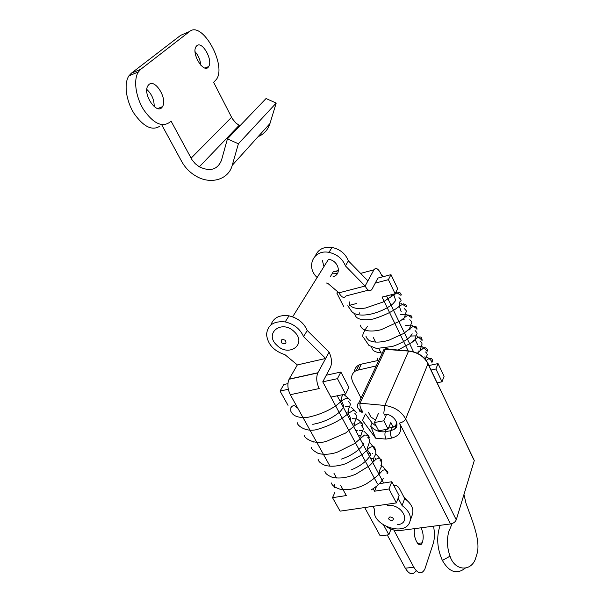 <?xml version="1.0" encoding="UTF-8"?>
<svg xmlns="http://www.w3.org/2000/svg" width="604" height="604" viewBox="0 0 604 604"><rect width="100%" height="100%" fill="white"/><g stroke="black" fill="none" stroke-linecap="round" stroke-linejoin="round"><path stroke-width="0.91" d="M406.756 500.104L403.525 496.36M473.189 458.504L428.002 363.691C424.031 356.413 417.553 352.207 408.583 351.075L384.099 349.263L385.563 348.938C386.22 347.912 387.307 348.047 388.817 349.354M388.478 428.1L392.298 427.398L396.949 424.884M361.064 398.051L352.819 382.143C350.554 377.002 351.717 373.113 356.322 370.494L376.239 365.911M358.602 369.724L361.358 364.137L378.889 360.301M361.358 364.137L359.093 364.907C356.194 366.364 354.646 368.621 354.435 371.679M368.463 412.321L370.894 417.009L375.507 420.052M384.099 349.263L358.701 403.064L384.778 405.45C394.352 406.809 401.313 411.294 405.661 418.904L456.262 519.817C455.325 521.992 453.415 523.366 450.531 523.955L399.531 423.094C402.483 430.848 399.856 435.846 391.664 438.096L386.047 439.093L375.65 438.194L370.682 426.243L372.124 422.989L376.481 426.53M386.62 526.726C391.067 529.716 395.748 530.961 400.656 530.463L450.531 523.955M375.65 438.194L362.506 420.437L365.473 413.966L372.124 422.989M456.262 519.817L474.231 460.686M439.863 526.19L440.15 525.306L439.863 526.19C436.33 537.266 437.16 548.681 442.377 560.444L450.01 556.178C447.058 547.768 446.65 539.599 448.787 531.671L452.132 523.547M450.01 556.178C454.797 571.059 470.463 571.694 475.242 559.478L476.986 553.883C481.154 540.225 470.954 517.53 465.911 502.973L463.955 494.495M465.367 568.054C456.858 574.827 449.195 572.29 442.377 560.444M385.556 348.946L360.195 402.883C359.501 405.11 360.135 407.708 362.083 410.675C359.886 411.686 359.002 411.407 359.433 409.829L359.229 409.429M399.531 423.094C402.521 422.355 404.559 420.958 405.661 418.904L428.07 363.495C424.114 356.194 417.636 352.011 408.636 350.954L384.778 405.45L383.827 412.993C384.174 415.295 384.778 415.68 385.631 414.155C394.389 414.857 400.527 425.224 394.631 429.089L396.617 426.469M358.701 403.064C357.432 404.159 357.062 405.239 357.591 406.303C357.402 408.259 358.897 409.716 362.083 410.675C361.615 412.872 361.773 413.211 362.559 411.686M414.344 533.226L414.895 537.288M414.684 528.628C412.509 537.092 419.251 549.723 422.196 542.845C423.834 538.217 423.457 533.196 421.079 527.798M393.212 427.187L390.833 422.513L388.062 429.082L378.693 430.803L374.412 422.536L378.444 413.385M416.156 570.614C412.917 575.491 409.301 574.683 405.314 568.198L387.285 534.985M383.676 525.163L388.885 534.774L380.203 535.899L364.695 507.549M393.808 530.002L413.838 567.247C417.983 573.989 421.645 574.63 424.831 569.179L433.287 543.306C434.706 538.458 434.789 532.743 433.529 526.167M388.885 534.774L390.999 529.096M388.062 429.082L383.797 420.777L386.59 414.299M383.797 420.777L374.412 422.536M413.566 351.83L386.56 295.93M395.144 293.763L397.666 288.659L390.992 274.646L388.402 279.675L395.144 293.763L382.045 297.077L408.191 350.916M373.378 337.621L375.605 342.091M378.889 348.659L381.071 353.03M390.992 274.646L377.93 278.074L371.996 289.233C370.093 291.875 367.791 290.811 365.11 286.032L373.936 269.814L360.603 273.386M337.666 291.747L336.873 293.114L343.774 306.741M388.402 279.675L375.258 283.102M338.708 292.63L336.873 293.114M349.399 305.322L356.368 303.563M410.29 520.482L411.898 515.944C414.442 509.867 412.034 504.068 404.672 498.542L402.075 505.571L398.157 498.164M372.91 506.348L374.646 509.542C370.592 524.166 402.981 536.835 409.384 523.041C411.936 516.956 409.497 511.135 402.075 505.571M337.221 395.794L383.638 483.019M345.571 394.065L348.886 387.353L340.86 372.034L337.447 378.663L345.571 394.065L330.939 397.092L377.485 483.985M393.876 485.646L395.726 485.624C397.16 485.676 398.497 486.854 399.75 489.164L404.672 498.542M337.447 378.663L322.762 381.834L335.492 405.594M288.319 389.27L280.045 391.052L288.033 405.322M340.86 372.034L326.273 375.227M287.912 383.631L283.842 384.522L280.045 391.052M397.47 524.733C412.426 523.298 401.773 503.026 387.217 505.601M336.118 271.536L338.466 270.479L333.234 271.845L330.184 276.896M333.083 276.594C342.287 274.639 338.557 260.286 328.47 259.35L292.638 316.836M368.357 290.177L346.054 295.93C344.046 298.572 341.683 297.546 338.957 292.842L365.11 286.032L345.413 265.888C342.483 258.671 336.994 254.163 328.946 252.381C313.468 249.15 305.511 266.953 317.145 277.523M391.641 296.164L390.992 294.812M382.385 276.904L380.565 273.129C378.021 268.44 375.809 267.338 373.936 269.814M442.022 381.796L444.083 376.33L438.043 363.585L435.922 368.999L442.022 381.796L437.251 382.762M438.043 363.585L429.459 365.412M435.922 368.999L431.165 370.003M326.47 283.034L327.844 283.389L338.957 292.842M345.413 265.888L348.387 260.86L367.919 280.875M348.387 260.86C345.496 253.68 340.044 249.203 332.057 247.436C323.721 246.492 318.165 249.301 315.386 255.862M303.578 336.647L325.669 358.474L297.342 364.929L284.937 354.654C273.854 351.06 267.723 344.34 266.545 334.48C267.602 324.99 273.816 320.799 285.179 321.909C294.027 324.016 300.158 328.931 303.578 336.647L307.225 330.479L329.104 352.155L317.81 372.917C316.02 377.523 316.481 382.732 319.191 388.553L290.305 394.699L307.006 424.763M270.924 324.861C273.552 317.628 279.577 314.624 288.999 315.839C297.772 317.923 303.85 322.8 307.225 330.479M297.342 364.929L289.15 379.108L317.9 372.743M307.036 424.823L313.853 437.092M313.899 437.183L320.618 449.278M320.679 449.391L327.3 461.305M327.376 461.448L330.026 466.212M333.989 473.355L336.571 477.998M340.528 485.125L343.034 489.64M343.17 489.882L346.318 495.552L332.51 497.681L340.097 511.15L396.367 502.913L399.131 495.597L391.815 481.728L379.606 483.653M290.305 394.699C287.572 388.984 287.157 383.842 289.059 379.274L289.15 379.108M373.181 488.681L374.548 491.203L376.549 486.288M329.104 352.155C331.717 357.855 332.177 362.913 330.471 367.33L322.762 381.834M391.815 481.728L388.976 488.983L396.367 502.913M388.976 488.983L374.548 491.203M342.143 489.55L342.921 489.429M334.88 492.434L332.51 497.681M334.744 487.67L334.359 485.465L334.85 484.31M342.362 488.425L341.124 489.678M294.322 331.77C281.751 318.995 263.638 333.446 276.874 345.254C289.059 357.772 307.519 343.948 294.322 331.77M332.019 273.861L337.394 273.567M329.127 252.087L327.836 252.223M322.377 260.543L323.963 266.583M154.179 106.659C154.299 99.924 151.853 94.194 146.832 89.46M148.984 84.485C155.364 78.58 167.814 99.366 162.438 106.682C157.357 116.006 142.031 93.93 148.003 85.602L148.984 84.485M200.762 65.179C200.339 60.09 198.444 55.598 195.077 51.68M196.844 45.685C202.234 40.634 213.242 60.294 208.652 66.561C204.341 74.602 190.992 53.665 196.058 46.584L196.844 45.685M227.429 138.867L238.399 143.782L276.202 103.058L266.047 98.535L227.429 138.867L221.442 160.422C217.425 169.739 210.049 171.868 199.312 166.817L195.22 163.676L191.929 159.675L171.023 121.034L169.482 122.438C161.872 127.527 153.288 123.337 143.744 109.868C135.666 97.078 133.235 79.66 138.384 71.929L140.777 69.279L189.596 31.506C202.28 20.513 226.84 65.172 216.489 79.298L213.65 82.348L232.321 118.709L235.892 123.02L239.886 125.851M160.075 126.025C152.382 131.136 143.744 127.006 134.171 113.643C126.07 100.951 123.677 83.624 128.886 75.893L131.302 73.25L180.656 35.334L189.596 31.506M183.835 33.975L180.656 35.334M238.399 143.782L232.23 165.315C228.576 179.63 210.773 184.786 196.27 176.27C190.064 172.714 185.209 167.806 181.713 161.54L161.645 124.65M232.555 132.185L233.31 132.729M258.142 136.625C264.016 134.163 267.957 129.807 269.958 123.541L276.202 103.058M381.388 274.843L383.6 276.587M357.538 404.204L358.633 403.094M384.038 349.293L382.951 351.687M370.682 426.243C374.759 430.569 379.644 432.389 385.329 431.701L390.931 430.682L394.631 429.089L395.99 425.805M391.664 438.096C390.463 435.401 390.222 432.932 390.931 430.682L392.298 427.398M386.047 439.093C384.846 436.413 384.612 433.944 385.329 431.701L386.296 429.406M474.283 460.474L426.915 361.736M395.348 426.25L396.768 422.83M405.314 568.198L413.838 567.247M390.003 516.85C387.753 518.542 388.44 519.817 392.064 520.686C394.321 519.002 393.634 517.726 390.003 516.85M285.375 340.324C281.63 338.753 280.46 339.652 281.872 343.019C285.609 344.597 286.772 343.699 285.375 340.324M191.06 158.203L231.536 117.327M131.302 73.25L140.777 69.279M232.23 165.315L269.958 123.541M356.322 370.494L359.093 364.907M448.787 531.671L449.376 529.753M408.636 350.954L385.563 348.938M360.807 411.188L361.894 411.596M417.621 543.404L422.196 542.845M332.057 247.436L328.946 252.381M285.179 321.909L288.999 315.839M289.059 379.274L317.81 372.917M370.614 458.549L373.597 458.436M375.099 458.542L375.748 458.632M331.4 482.974C331.709 483.464 331.626 486.379 339.878 489.157C347.745 490.546 356.345 488.923 365.692 484.28C373.755 479.108 379.41 474.434 382.649 470.259L385.042 469.753L387.821 471.83C388.025 473.476 387.753 474.065 387.028 473.611C387.866 473.204 386.394 470.727 382.604 466.167M381.947 465.873L380.882 465.525M324.786 471.218C325.269 472.003 324.726 474.08 331.989 477.183C338.829 478.896 346.749 477.907 355.756 474.216L369.572 465.669L375.892 459.297L378.519 458.187L381.041 459.259C382.03 460.973 382.075 461.841 381.184 461.864C380.58 461.297 382.196 460.588 376.443 454.623M360.837 435.484L358.429 435.65M318.104 459.334C318.67 460.316 317.953 461.917 324.303 465.08C330.32 466.998 337.613 466.484 346.183 463.54L362.279 454.593L369.905 447.436C372.298 446.303 373.868 446.265 374.616 447.315L375.469 449.927L370.192 442.943M311.347 447.3C310.803 448.5 313.046 450.516 318.074 453.347C323.223 454.85 329.444 454.548 336.722 452.449L354.457 443.638L364.514 435.039L368.108 435.257L369.474 437.455L368.719 437.153C369.195 436.639 367.579 434.631 363.857 431.135M362.838 430.826L359.191 430.441M357.266 430.531L356.451 430.622M304.514 435.122C302.838 436.964 313.884 445.873 327.24 441.026L345.601 433.045L355.529 425.012L359.848 422.687L362.664 423.985L362.679 425.39C362.068 424.401 363.585 423.872 357.44 419.191M356.315 418.904L352.426 418.655M350.554 418.806L349.542 418.95M297.606 422.8C296.043 424.242 305.262 433.076 317.644 429.316C330.758 425.352 341.049 419.999 348.516 413.249L352.879 410.561L355.68 411.241L356.217 412.675C356.881 412.66 355.114 410.803 350.924 407.111M349.716 406.854L345.511 406.756M343.676 406.975L343.215 407.051M296.836 406.447C297.447 410.66 295.092 401.962 290.894 407.677L290.781 411.12C292.857 416.156 298.542 418.217 307.851 417.311C318.686 414.956 328.093 411.06 336.073 405.609L342.249 400.588C344.967 398.572 346.9 397.825 348.055 398.361C349.905 399.44 350.607 400.218 350.161 400.694L349.535 399.327L344.318 394.888M380.052 460.331L380.882 461.131M381.464 461.954L381.803 466.364C379.825 468.885 379.176 471.196 379.863 473.294M383.283 478.323C381.169 482.49 377.145 486.348 371.196 489.912M368.093 453.815L370.26 453.642M372.336 453.672L372.743 453.71M373.876 448.802C375.673 450.093 376.232 452.041 375.552 454.631C373.612 457.507 372.985 459.848 373.672 461.652M367.609 437.122C369.391 438.345 369.927 440.233 369.233 442.785L367.119 448.719C367.474 451.49 371.951 454.593 370.29 455.333C366.832 461.245 360.377 466.129 350.924 470.01M352.23 423.993L354.397 423.812M361.26 425.299C364.703 429.414 362.777 428.802 362.845 430.818C361.562 432.615 360.905 434.721 360.852 437.137M363.714 443.562L361.23 447.171C356.254 452.275 349.641 456.246 341.403 459.093M313.627 442.037L314.216 441.962M345.949 412.2L347.912 412.004M354.827 413.325C358.293 417.319 356.307 416.601 356.383 418.731C355.107 420.701 354.457 422.77 354.435 424.922M339.599 400.263L341.373 400.059M348.297 401.207C351.807 405.042 349.761 404.333 349.844 406.515C348.712 407.76 348.153 410.154 348.176 413.695C350.01 416.405 350.743 418.338 350.38 419.478M343.064 394.578C338.897 400.293 343.91 403.344 343.608 407.171L340.294 411.46C332.698 418.051 323.525 422.347 312.774 424.34M157.682 108.546L162.438 106.682M204.998 68.033L208.652 66.561M199.312 166.817L239.078 125.39M128.886 75.893L138.384 71.929M418.059 351.105L419.425 350.977M426.258 360.467C429.693 357.591 431.8 357.598 432.585 360.475L432.064 362.196C430.924 362.325 433.4 361.547 427.458 357.425M426.416 357.16L424.446 356.956M417.304 353.227L423.917 347.715L425.518 347.806L427.247 349.165L427.36 351.098L426.56 350.901C427.043 350.811 425.616 349.444 422.271 346.802M421.139 346.568L417.741 346.477M398.059 350.033L411.905 342.445L417.749 337.425C419.765 336.738 421.041 336.836 421.584 337.719L422.204 340.218C421.373 340.399 423.072 340.664 417.024 336.081M415.824 335.884L411.294 336.02M366.205 336.224C365.556 336.436 366.311 337.712 368.485 340.052C373.098 342.702 379.871 342.77 388.817 340.263L403.623 333.491L411.067 327.655L414.027 326.009L416.677 327.089L417.039 329.172L416.398 328.893C416.881 328.735 415.31 327.527 411.701 325.254M410.456 325.095L405.692 325.397M367.632 326.115C362.876 332.698 361.592 336.609 363.767 337.847L368.938 345.413L376.519 348.485L392.555 346.424C399.886 343.97 405.714 340.754 410.048 336.76L412.23 333.861M360.618 325.118C360.09 325.39 360.686 326.59 362.415 328.704C366.401 331.415 372.638 331.747 381.124 329.716L400.384 320.898C405.299 316.858 408.032 314.903 408.583 315.031L411.316 315.922L412.004 317.561L411.437 318.014C411.86 317.802 410.146 316.572 406.303 314.329M405.05 314.216L400.497 314.593M354.986 313.891C354.54 314.223 355.001 315.341 356.36 317.236C359.735 319.961 365.397 320.543 373.348 318.972C384.869 315.363 393.717 310.977 399.893 305.828L403.548 303.857L405.911 304.658L406.688 306.462L406.062 306.583L400.829 303.299M349.452 301.924L349.58 304.514C351.8 308.093 357.07 309.271 365.405 308.04L383.004 302.06L396.752 292.993C399.229 292.547 400.535 292.714 400.679 293.491L401.358 294.903L400.875 295.311L395.907 292.215M347.821 305.722L351.709 311.521C354.873 314.865 360.754 315.847 369.346 314.45C378.806 312.396 386.696 308.825 393.023 303.714L395.688 300.505L393.597 294.156M425.541 351.981L426.726 353.046L427.27 354.774L425.314 359.259M413.748 340.513L415.182 340.414M420.361 341.343L421.698 342.604L422.083 344.038L420.09 350.237M378.172 360.46L377.206 358.104M407.911 329.988L410.063 329.776M415.107 330.584C417.039 332.555 417.545 333.786 416.639 334.276L414.888 339.237L417.651 344.71M382.294 353.091C376.632 352.562 373.295 351.226 372.283 349.082L371.732 347.224M402.747 319.259L404.891 319.033M409.799 319.72C411.762 321.592 412.275 322.793 411.339 323.329L409.648 328.236M404.416 308.735C406.424 310.516 406.953 311.694 405.986 312.283L404.431 317.734M398.957 297.636C401.048 299.342 401.584 300.505 400.588 301.124C397.485 302.989 400.905 310.841 401.252 311.755M359.584 313.265L359.735 312.804"/></g></svg>
